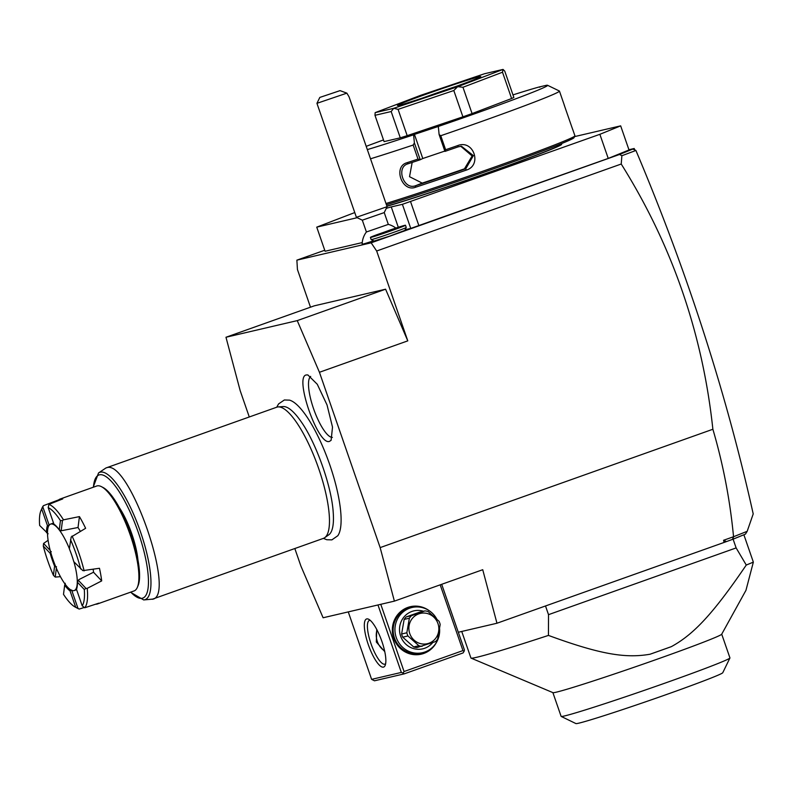 <?xml version="1.0" encoding="UTF-8"?>
<svg xmlns="http://www.w3.org/2000/svg" width="793" height="793" viewBox="0 0 793 793"><rect width="100%" height="100%" fill="white"/><g stroke="black" fill="none" stroke-linecap="round" stroke-linejoin="round"><path stroke-width="1.19" d="M294.827 548.528L300.914 566.103L323.108 617.767L394.389 601.134L380.154 547.606L319.44 372.284L297.246 320.62L225.975 337.253L240.21 390.771L249.28 416.979M323.405 538.368L326.746 539.726L331.88 539.874L337.798 535.741A73.243 19.944 -109.6 0 0 328.976 462.507A73.243 19.944 -109.6 0 0 289.574 400.148L284.35 399.979L278.571 403.924L276.747 407.205L105.955 467.959L98.53 472.955A67.583 18.408 70.4 0 1 139.766 529.803A67.583 18.408 70.4 0 1 143.692 599.934L152.603 599.121L323.405 538.368A69.606 18.963 -109.6 0 0 324.694 537.694A69.606 18.963 -109.6 0 0 317.943 466.433A69.606 18.963 -109.6 0 0 278.174 406.908A69.606 18.963 -109.6 0 0 277.312 407.037A69.606 18.963 -109.6 0 0 276.757 407.205M306.504 374.94L307.862 374.94L317.279 384.278L327.033 404.945L332.515 427.13L331.107 440.303L329.511 441.364C318.122 446.261 293.688 375.664 306.504 374.94M324.743 250.241L296.879 260.154L297.434 269.501L310.489 307.188M621.881 155.725L621.226 164.022C672.117 245.215 702.667 333.635 712.877 429.261C723.137 464.153 730.026 499.977 733.545 536.732L747.175 531.32L753.211 513.923C726.319 393.08 687.214 271.93 635.917 150.472L621.881 155.725L619.551 154.466L634.202 148.499L628.928 149.728M619.551 154.466L371.154 242.817L296.879 260.154M629.008 149.966L608.231 158.422L599.875 134.314L620.661 125.859L629.008 149.966M354.758 212.564L316.744 227.145L325.09 251.252L362.252 242.579M405.144 229.742L410.754 228.434L402.398 204.326L599.875 134.314M608.231 158.422L410.754 228.434M395.836 228.087A20.886 20.886 0 0 0 388.322 224.389L366.396 231.992A20.886 20.886 0 0 0 362.163 244.175A19.587 0.575 -19.1 0 0 373.602 240.785M406.244 227.472L404.817 230.416L389.621 236.165L374.127 241.042L371.183 239.615A18.566 0.545 -19.1 0 0 388.887 234.044A18.566 0.545 -19.1 0 0 406.244 227.472A18.566 0.545 -19.1 0 0 406.244 227.452L405.491 225.262A18.566 0.545 -19.1 0 0 389.631 230.168A17.178 0.506 -19.1 0 1 377.081 234.639A18.566 0.545 -19.1 0 0 370.41 237.404A18.566 0.545 -19.1 0 0 388.134 231.853A18.566 0.545 -19.1 0 0 405.491 225.262M634.202 148.499L634.678 149.867M635.49 150.194L632.774 149.084M726.418 541.55L723.563 540.281L724.128 542.432L732.405 539.418L733.644 536.821M733.545 536.732L723.563 540.281M458.304 632.259L496.963 623.239L724.128 542.432M747.175 531.32L745.43 534.125L743.15 535.047A155.458 4.599 160.9 0 1 733.099 539.161L732.405 539.418M461.734 631.456L470.923 657.992A155.458 4.599 -19.1 0 0 471.052 658.111A155.458 4.599 -19.1 0 0 548.449 635.411L548.518 614.664L736.132 547.923L733.099 539.161M545.505 605.971L548.518 614.664M743.874 534.76L753.35 562.118A155.458 4.599 160.9 0 1 746.272 565.042L736.132 547.923M746.272 565.042C711.985 615.467 692.894 634.806 671.364 646.642L650.062 654.225C626.103 658.398 601.183 654.78 548.449 635.411M753.35 562.118L745.955 590.329L721.689 634.231A89.331 2.647 -19.1 0 1 648.387 662.294A89.331 2.647 -19.1 0 1 556.309 692.17A89.331 2.647 -19.1 0 1 552.959 692.656L471.052 658.111M671.364 646.642A97.45 2.885 160.9 0 1 650.062 654.225M721.719 634.172L729.937 657.903A89.331 2.647 160.9 0 1 729.927 657.992A89.331 2.647 160.9 0 1 656.753 686.024A89.331 2.647 160.9 0 1 564.547 715.94A89.331 2.647 160.9 0 1 561.176 716.426A89.331 2.647 160.9 0 1 561.117 716.366L552.89 692.636M729.927 657.992L722.76 672.732A77.724 2.3 160.9 0 1 659.092 697.126A77.724 2.3 160.9 0 1 578.85 723.157A77.724 2.3 160.9 0 1 575.926 723.583L561.176 716.426M743.15 535.047L732.603 539.339M496.963 623.239L482.729 569.711L394.389 601.134M380.154 547.606L712.877 429.261M225.975 337.253L314.315 305.83L385.586 289.197L407.78 340.861L376.665 251.004L371.154 242.817M621.226 164.022L376.665 251.004M407.78 340.861L319.44 372.284M385.586 289.197L297.246 320.62M440.194 584.847L462.953 650.587L404.063 671.532L403.082 673.079L404.202 673.872L374.484 680.8L371.62 679.363L401.337 672.424L377.974 604.97M371.62 679.363L348.266 611.899M366.753 618.917A25.525 6.949 70.4 0 1 368.745 619.293A25.525 6.949 70.4 0 1 381.641 640.694A25.525 6.949 70.4 0 1 385.15 665.426A25.525 6.949 70.4 0 1 383.445 667.131A25.525 6.949 70.4 0 1 368.289 644.61A25.525 6.949 70.4 0 1 366.753 618.917M404.063 671.532L380.779 604.316M401.337 672.424L403.082 673.079M436.527 642.241A24.365 23.433 -103.1 0 1 423.779 653.442A24.365 23.433 -103.1 0 1 393.724 638.286A24.365 23.433 -103.1 0 1 407.85 607.418A24.365 23.433 -103.1 0 1 429.162 610.669M462.953 650.587L464.074 651.38L464.44 649.982L441.701 584.312M464.074 651.38L463.092 652.926L404.202 673.872M376.992 629.92A18.566 17.852 76.9 0 0 384.635 651.003M384.774 651.658L376.328 642.023L376.734 629.444M385.636 663.721A23.205 6.324 70.4 0 1 384.972 664.137A23.205 6.324 70.4 0 1 384.793 664.187A23.205 6.324 70.4 0 1 371.124 644.055A23.205 6.324 70.4 0 1 369.429 620.413A23.205 6.324 70.4 0 1 369.607 620.354A23.205 6.324 70.4 0 1 370.202 620.314M439.609 628.918A23.205 22.313 -103.1 0 1 424.889 652.005A23.205 22.313 -103.1 0 1 422.57 652.679L420.776 653.095A23.205 22.313 -103.1 0 1 394.091 636.789A23.205 22.313 -103.1 0 1 407.919 608.588A23.205 22.313 -103.1 0 1 410.229 607.904L412.023 607.488A23.205 22.313 -103.1 0 1 436.794 619.085M422.57 652.679A23.205 22.313 -103.1 0 1 395.885 636.373A23.205 22.313 -103.1 0 1 409.713 608.172A23.205 22.313 -103.1 0 1 412.023 607.488M432.661 642.627A19.488 18.745 -103.1 0 1 424.661 648.268A19.488 18.745 -103.1 0 1 400.624 636.135A19.488 18.745 -103.1 0 1 411.914 611.443A19.488 18.745 -103.1 0 1 423.452 611.244M406.234 616.914L419.725 612.117L424.939 610.897L411.448 615.695A17.862 17.178 76.9 0 0 409.357 618.213L404.143 619.432A17.862 17.178 -103.1 0 1 406.234 616.914L411.448 615.695M424.939 610.897A17.862 17.178 76.9 0 1 428.121 611.542L439.084 621.315A17.862 17.178 76.9 0 1 439.699 622.872A17.862 17.178 76.9 0 1 440.174 624.487L437.647 639.059A17.862 17.178 76.9 0 1 435.565 641.577L416.85 647.594A17.862 17.178 76.9 0 1 413.678 646.949L402.715 637.175A17.862 17.178 -103.1 0 1 401.615 634.004L404.143 619.432M413.678 646.949L418.892 645.73A17.862 17.178 76.9 0 0 422.064 646.374M402.715 637.175L407.929 635.956L418.892 645.73M401.615 634.004L406.829 632.794A17.862 17.178 76.9 0 0 407.305 634.4A17.862 17.178 76.9 0 0 407.929 635.956M406.829 632.794L409.357 618.213M409.763 633.567A15.543 14.948 76.9 0 0 428.944 643.242A15.543 14.948 76.9 0 0 437.954 623.546A15.543 14.948 76.9 0 0 418.773 613.871A15.543 14.948 76.9 0 0 409.763 633.567M418.922 225.757L410.566 201.65M386.28 208.371A20.886 0.615 160.9 0 1 391.256 206.923L402.398 204.326M316.744 227.145L357.207 217.698M620.661 125.859L574.558 136.614M386.905 206.111A97.45 2.885 -19.1 0 0 490.926 171.675A97.45 2.885 -19.1 0 0 560.76 144.524L560.572 143.989M386.439 204.763A112.299 3.321 -19.1 0 0 503.119 165.459A112.299 3.321 -19.1 0 0 574.043 137.675L574.905 135.9A113.696 3.36 -19.1 0 0 574.925 135.791L572.645 129.229M539.815 87.26L539.25 86.972A104.408 3.093 -19.1 0 0 512.982 94.892M539.25 86.972L546.427 85.297A104.408 3.093 -19.1 0 1 547.557 85.287L559.362 91.007A113.696 3.36 -19.1 0 1 559.442 91.086A113.696 3.36 -19.1 0 1 440.769 135.712L445.626 149.738A113.696 3.36 -19.1 0 0 457.739 145.575C473.609 139.251 482.461 165.35 466.244 170.118A113.696 3.36 160.9 0 1 415.473 187.277C401.972 192.55 392.803 166.55 406.968 162.724A113.696 3.36 -19.1 0 0 418.01 159.076L413.153 145.05L414.392 142.928L413.599 134.81L414.442 134.404L422.788 158.511L420.221 159.75L414.392 142.928M370.519 158.798A113.696 3.36 -19.1 0 0 413.153 145.05M386.003 203.504A113.696 3.36 -19.1 0 0 503.852 163.764A113.696 3.36 -19.1 0 0 574.905 135.9M572.715 129.576L564.21 105.033M440.769 135.712L439.114 134.572L438.321 126.454A104.408 3.093 -19.1 0 0 547.557 85.287M439.114 134.572L444.942 151.394L445.626 149.738M445.071 151.364A112.299 3.321 -19.1 0 0 458.185 146.844L461.427 146.219L473.371 155.597L465.778 168.76A112.299 3.321 160.9 0 1 415.621 185.711C403.568 190.449 395.588 166.996 408.038 163.794A112.299 3.321 -19.1 0 0 420.022 159.819L418.01 159.076M457.739 145.565L458.185 146.844M466.244 170.118L465.778 168.76L464.45 168.83L472.113 155.983L460.773 146.269M415.473 187.277L415.621 185.711L422.213 183.104A99.769 2.954 -19.1 0 0 464.45 168.83M406.968 162.724L408.038 163.794L407.523 163.982M383.495 139.925L369.35 145.139A104.408 3.093 -19.1 0 0 366.217 146.368M367.337 149.599A104.408 3.093 -19.1 0 0 413.599 134.81M438.321 126.454L414.442 134.404M407.186 135.662A69.606 2.062 -19.1 0 1 400.277 137.833L384.08 141.61L374.98 115.312L391.167 111.535L393.685 108.324A69.606 2.062 160.9 0 0 393.804 108.284L457.591 86.724L453.814 90.531L462.914 116.829L407.186 135.662L398.076 109.365L453.814 90.531M462.914 116.829A69.606 2.062 -19.1 0 0 472.073 113.577L462.963 87.27L502.504 72.213L503.02 69.437A69.606 2.062 160.9 0 0 503.059 69.417L484.533 73.739A69.606 2.062 -19.1 0 0 484.404 73.779L420.617 95.338A69.606 2.062 -19.1 0 0 420.459 95.398L375.188 112.626A69.606 2.062 -19.1 0 0 375.148 112.646L393.685 108.324M503.059 69.417L504.754 71.132L513.854 97.43A69.606 2.062 -19.1 0 1 511.614 98.52L472.073 113.577M444.823 151.066L422.788 158.511M412.172 162.426L409.525 176.69L422.213 183.104M511.614 98.52L502.504 72.213M462.963 87.27L457.759 86.675A69.606 2.062 160.9 0 1 457.591 86.724M398.076 109.365L393.804 108.284M400.277 137.833L391.167 111.535M374.98 115.312L375.148 112.646M457.759 86.675L503.02 69.437M399.137 105.251A44.081 1.308 160.9 0 1 397.481 105.489A44.081 1.308 160.9 0 1 432.344 92.008A44.081 1.308 160.9 0 1 479.071 76.822A44.081 1.308 160.9 0 1 480.756 76.653A44.081 1.308 160.9 0 1 444.645 90.481A44.081 1.308 160.9 0 1 399.137 105.251M422.966 97.886A41.761 1.239 160.9 0 1 456.034 86.437M362.312 220.176L356.404 217.312L387.093 206.695L384.228 212.593L362.312 220.176L366.406 231.972M387.093 206.695L349.059 96.835L346.868 93.148L316.942 103.328L356.404 217.312M346.868 93.148L340.058 90.63L319.807 97.43L340.058 90.63M370.41 237.404L371.164 239.595A18.566 0.545 -19.1 0 0 371.183 239.615M394.101 229.256L381.8 233.41L394.101 229.256M278.174 406.908L283.16 406.561A68.257 18.596 70.4 0 1 300.894 421.341C315.931 442.296 331.623 486.416 333.199 512.159A68.257 18.596 70.4 0 1 328.778 534.819L324.694 537.694M152.048 599.28C177.414 597.773 129.051 458.116 106.52 467.791L105.955 467.959M119.337 507.609A41.067 11.181 70.4 0 1 137.942 559.917M49.216 525.333L47.441 525.6L41.742 509.136L43.427 505.676L58.771 499.828A55.688 15.166 70.4 0 1 60.139 499.025L96.736 486.01A55.688 15.166 70.4 0 1 97.182 485.881A55.688 15.166 70.4 0 1 101.544 486.714L103.149 487.556A54.291 14.789 70.4 0 1 130.597 533.065A54.291 14.789 70.4 0 1 138.051 585.68L137.348 587.355A55.688 15.166 70.4 0 1 134.057 590.944L97.46 603.959A55.688 15.166 70.4 0 1 97.014 604.088A55.688 15.166 70.4 0 1 95.705 604.197M101.544 486.714A55.688 15.166 70.4 0 1 129.685 533.392A55.688 15.166 70.4 0 1 137.348 587.355M71.747 590.379L78.001 608.439L79.231 609.064L84.217 607.488M79.231 609.064A55.688 15.166 70.4 0 1 77.932 608.489L75.246 607.081A53.369 14.532 -109.6 0 0 75.741 607.329L70.042 590.864L71.628 590.042M56.362 568.234L55.232 577.076L60.437 576.68M50.227 550.491L43.585 543.443L48.105 540.291M43.427 505.676A55.688 15.166 -109.6 0 0 42.128 507.847L40.939 510.633A53.369 14.532 -109.6 0 0 39.65 525.462L48.135 533.818M60.139 499.025A55.688 15.166 70.4 0 1 60.585 498.896A55.688 15.166 70.4 0 1 62.736 498.906L48.918 504.398A55.688 15.166 70.4 0 1 63.48 519.831L79.429 516.61L78.031 527.504A35.269 9.605 70.4 0 1 80.301 531.32M58.771 499.828L58.96 500.383M73.898 561.771A35.269 9.605 -109.6 0 1 74.215 590.557A35.269 9.605 -109.6 0 1 52.982 559.521A35.269 9.605 70.4 0 1 50.574 524.104A35.269 9.605 70.4 0 1 69.368 548.657M48.918 504.398L48.195 507.629L53.894 524.094A36.607 9.972 70.4 0 1 59.267 529.783L60.437 520.614L62.478 520.535L61.17 530.775L78.031 527.504M55.232 577.076L53.418 575.312L54.598 566.143L56.541 566.826M54.598 566.143A36.607 9.972 70.4 0 1 50.147 553.296L43.278 546A53.369 14.532 -109.6 0 0 53.418 575.312M51.267 551.591L50.147 553.296M93.197 569.344A35.269 9.605 70.4 0 1 93.515 572.229L78.933 579.584L77.417 582.201A36.607 9.972 70.4 0 1 76.505 589.358L82.204 605.822A53.369 14.532 -109.6 0 0 84.296 589.496L77.417 582.201M70.042 590.864A36.607 9.972 70.4 0 1 64.679 585.175L63.499 594.344A53.369 14.532 -109.6 0 0 75.246 607.081M65.264 583.291L64.679 585.175M82.204 605.822L84.722 607.775L98.838 603.156A55.688 15.166 70.4 0 1 97.46 603.959M93.515 572.229L101.692 580.892L87.21 588.366L85.981 588.396L78.299 580.248M79.429 516.61A55.688 15.166 70.4 0 1 85.624 528.297L71.201 537L69.348 548.815A36.607 9.972 70.4 0 1 73.789 561.662L82.849 570.633L99.462 568.274A55.688 15.166 70.4 0 1 101.692 580.892M62.478 520.535L63.48 519.831M61.17 530.775L59.267 529.783M72.064 536.038A55.688 15.166 70.4 0 1 84.127 570.881M87.21 588.366A55.688 15.166 70.4 0 1 84.722 607.775M85.981 588.396L84.296 589.496M80.668 568.948A53.369 14.532 -109.6 0 0 70.518 539.646M60.437 520.614A53.369 14.532 -109.6 0 0 48.195 507.629M78.001 608.439L75.741 607.329M43.278 546L43.585 543.443M41.742 509.136A53.369 14.532 -109.6 0 0 40.939 510.633M49.166 525.184L42.852 506.935M46.529 532.747A36.607 9.972 70.4 0 1 47.441 525.6M310.687 376.397A32.483 8.852 -109.6 0 0 313.879 409.614A32.483 8.852 -109.6 0 0 332.376 437.399M398.304 227.284L391.256 206.923M560.661 144.237A98.382 2.914 160.9 0 1 498.123 169.246A98.382 2.914 160.9 0 1 386.954 206.249M93.435 487.18A65.343 17.793 70.4 0 1 119.386 491.997A65.343 17.793 70.4 0 1 147.845 571.991A65.343 17.793 70.4 0 1 130.756 592.113M564.447 105.538L559.442 91.086M388.322 224.399L384.238 212.583M319.807 97.43L316.942 103.328M98.53 472.955L93.158 487.279M143.692 599.934L130.478 592.212M53.537 523.043L50.574 524.104M74.215 590.557L76.614 589.705"/></g></svg>
